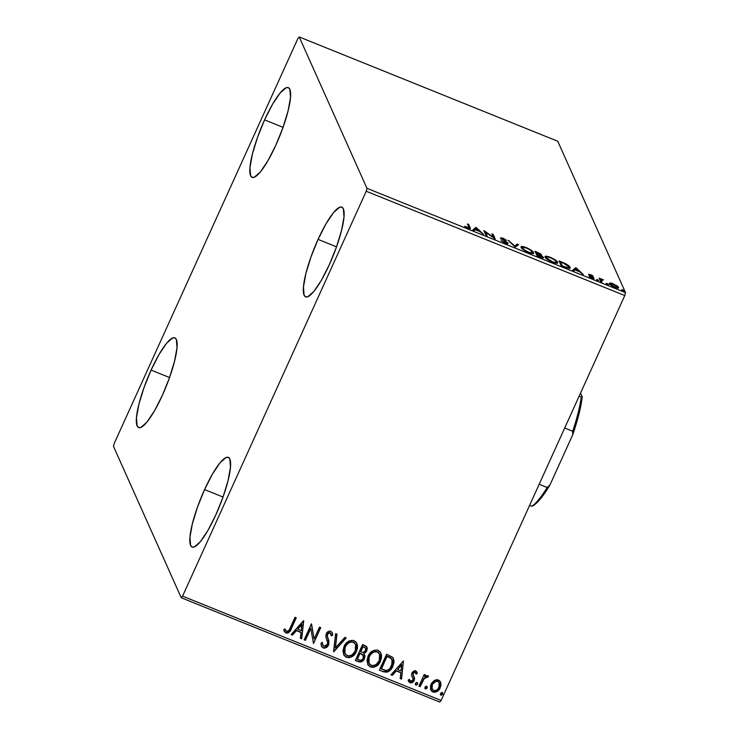 <?xml version="1.0" encoding="UTF-8"?>
<svg xmlns="http://www.w3.org/2000/svg" width="739" height="739" viewBox="0 0 739 739"><rect width="100%" height="100%" fill="white"/><g stroke="black" fill="none" stroke-linecap="round" stroke-linejoin="round"><path stroke-width="1.11" d="M318.075 239.381L336.541 246.826L318.075 239.381L326.01 223.806L333.594 212.518L339.672 207.243L341.843 207.142L343.321 208.777L343.995 216.897L341.575 230.356L336.439 247.112L329.363 264.608A48.377 10.152 112 0 1 305.623 296.856A48.377 10.152 112 0 1 318.075 239.381A48.377 10.152 112 0 1 341.815 207.132A48.377 10.152 112 0 1 329.363 264.608L321.437 280.183L313.853 291.471L307.766 296.755L305.595 296.847L304.117 295.212L303.452 287.092L305.863 273.633L310.999 256.876L318.075 239.381M151.089 370.091L169.554 377.537L151.089 370.091L159.014 354.517L166.598 343.229L172.686 337.954L174.857 337.862L176.335 339.487L177.009 347.607L174.589 361.066L169.453 377.823L162.377 395.319A48.377 10.152 112 0 1 138.636 427.567A48.377 10.152 112 0 1 151.089 370.091A48.377 10.152 112 0 1 174.829 337.843A48.377 10.152 112 0 1 162.377 395.319L154.442 410.902L146.858 422.181L140.78 427.465L138.609 427.558L137.131 425.923L136.456 417.803L138.877 404.344L144.013 387.587L151.089 370.091M264.59 119.884L283.046 127.33L264.59 119.884L272.515 104.301L280.099 93.012L286.187 87.738L288.358 87.645L289.836 89.28L290.51 97.391L288.09 110.859L282.954 127.607L275.878 145.112A48.377 10.152 112 0 1 252.138 177.36A48.377 10.152 112 0 1 264.59 119.884A48.377 10.152 112 0 1 288.33 87.636A48.377 10.152 112 0 1 275.878 145.112L267.943 160.686L260.359 171.975L254.281 177.249L252.11 177.342L250.632 175.716L249.958 167.596L252.378 154.137L257.514 137.38L264.59 119.884M204.574 489.587L223.039 497.042L204.574 489.587L212.509 474.013L220.093 462.725L226.171 457.45L228.342 457.358L229.829 458.984L230.494 467.103L228.074 480.562L222.938 497.319L215.862 514.815A48.377 10.152 112 0 1 192.122 547.063A48.377 10.152 112 0 1 204.574 489.587A48.377 10.152 112 0 1 228.314 457.349A48.377 10.152 112 0 1 215.862 514.815L207.936 530.399L200.352 541.687L194.265 546.962L192.094 547.054L190.616 545.419L189.951 537.308L192.362 523.849L197.498 507.093L204.574 489.587M181.24 597.749L439.788 702.05L441.118 700.443L182.57 596.142L366.23 191.253L624.778 295.554L441.118 700.443L624.778 295.554L625.517 292.616L366.969 188.316L299.212 36.95L557.76 141.251L625.517 292.616L557.76 141.251L299.212 36.95L297.882 38.557L114.222 443.446L113.483 446.384L181.24 597.749L182.57 596.142L366.23 191.253L366.969 188.316L299.212 36.95L297.882 38.557L114.222 443.446L113.483 446.384L181.24 597.749L182.57 596.142L441.118 700.443L439.788 702.05L181.24 597.749M439.123 682.67L437.627 681.118L439.188 682.799L438.966 687.353C437.904 689.838 436.112 690.91 433.581 690.568L431.761 687.963L432.213 684.416L433.1 682.938L434.772 681.469L436.795 680.924L438.356 681.561L439.234 682.965M609.038 284.57L609.453 283.665C609.851 284.617 611.633 285.808 614.802 287.249C617.776 288.293 619.033 288.321 618.571 287.342L618.266 288.007L618.571 287.342L616.825 285.651L610.118 282.945L609.379 283.379L609.98 284.367L614.534 287.148L618.358 287.979L618.571 287.342L617.49 286.141L612.243 283.37L610.118 282.945L609.712 283.859L610.599 283.942M600.678 281.513L601.925 282.012L601.269 279.573L603.532 279.924L599.163 278.113L600.678 281.513L601.925 282.012L601.103 279.739L600.668 280.691L601.084 279.785L603.532 279.924L599.163 278.113L600.678 281.513M592.669 278.067L593.408 277.393L590.064 275.786L589.787 275L589.574 275.471L590.784 275.028L593.131 276.026L588.54 274.261L592.817 277.596L589.103 276.515L592.17 278.123L593.703 278.474L593.971 277.938L589.787 274.871L593.131 276.026L590.516 274.575L588.549 274.511L592.817 277.596L592.419 278.631M564.864 267.065L569.649 268.275L570.157 267.675L569.289 266.252L565.668 263.74L559.035 260.904L561.113 265.55L564.864 267.065C569.104 268.636 570.822 268.71 570.037 267.296C569.806 266.419 568.254 265.19 565.4 263.601L559.035 260.904L561.113 265.55L564.864 267.065M537.077 255.851L542.389 257.828L543.534 257.375L540.449 255.158L541.567 255.029L540.736 253.93L534.999 251.205L537.077 255.851L540.311 257.154C542.786 258.059 543.858 258.133 543.534 257.375L540.449 255.158L541.521 254.779L534.999 251.205L537.077 255.851M515.323 247.075L518.63 244.6L517.282 244.055L514.926 245.995L508.062 240.341L515.323 247.075L518.63 244.6L517.282 244.055L514.926 245.995L508.062 240.341L515.323 247.075M487.149 235.713L485.606 232.249L495.232 238.974L493.153 234.328L491.906 233.82L493.458 237.284L483.833 230.559L485.911 235.205L487.149 235.713L485.606 232.249L495.232 238.974L493.153 234.328L491.906 233.82L493.458 237.284L483.833 230.559L485.911 235.205L487.149 235.713M468.849 227.049C469.477 227.769 469.08 227.945 467.658 227.557L464.591 226.273L467.879 228.037C470.244 228.785 470.983 228.647 470.106 227.603L469.699 228.508L468.295 225.367L469.699 228.508L470.106 227.603L468.702 224.462L468.046 225.275L468.702 224.462L467.464 223.963L468.988 227.778L464.591 226.273L470.115 228.563L468.702 224.462L467.464 223.963L468.849 227.049L468.609 228.647M475.953 227.39L472.858 229.949L474.207 230.494L475.205 229.672L479.74 231.501L483.426 234.208L476.165 227.473L475.75 228.379L475.953 227.39L472.858 229.949L474.207 230.494L475.205 229.672L479.74 231.501L483.426 234.208L476.165 227.473L476.23 228.822L475.546 228.296L475.953 227.39M501.864 238.614L501.624 239.131L503.222 238.679L506.501 240.258L503.028 238.207L500.626 238.134L506.732 242.669L504.682 242.872L501.042 240.581L505.134 243.066L507.49 243.667L507.832 242.946L501.855 238.438L506.501 240.258L503.028 238.207L500.626 237.819L506.649 242.54L505.07 242.641L501.042 240.581L505.134 243.066C507.324 243.833 508.266 243.87 507.979 243.177L501.846 238.466L501.43 239.371M521.134 247.528L526.99 251.833L531.092 253.338L533.586 253.218L532.191 250.964L527.637 248.184L522.575 246.53L521.328 246.65L521.134 247.528C521.669 248.831 524.108 250.475 528.45 252.47C532.523 253.865 534.223 253.883 533.549 252.526C533.031 251.214 530.574 249.56 526.168 247.547C522.122 246.17 520.45 246.17 521.134 247.528L521.069 246.909M545.16 257.227L551.026 261.532L555.118 263.029L557.612 262.908L556.218 260.655L551.673 257.883L546.611 256.221L545.364 256.35L545.16 257.227C545.696 258.53 548.135 260.174 552.486 262.16C556.559 263.555 558.259 263.574 557.585 262.216C557.067 260.913 554.601 259.25 550.195 257.237C546.158 255.87 544.477 255.86 545.16 257.227L545.096 256.609M575.81 267.666L572.716 270.225L574.064 270.77L575.062 269.957L579.598 271.786L583.274 274.492L576.023 267.749L575.607 268.663L575.81 267.666L572.716 270.225L574.064 270.77L575.062 269.957L579.598 271.786L583.274 274.492L576.023 267.749L576.078 269.107L575.395 268.58L575.81 267.666M596.595 279.591L598.525 280.58L596.595 279.591L597.805 280.395L598.673 280.432L597.463 279.628L596.595 279.591L597.463 279.628L597.232 280.118L597.463 279.628M606.128 283.434L607.929 284.423L606.128 283.434L607.338 284.247L608.197 284.275L606.987 283.471L606.128 283.434L606.987 283.471L606.765 283.961L606.987 283.471M621.665 289.706L623.596 290.695L621.665 289.706L622.875 290.51L623.734 290.538L622.524 289.734L621.665 289.706L622.524 289.734L622.303 290.233L622.524 289.734M434.172 680.527L431.65 683.113L430.532 685.774L430.606 689.441L431.955 691.445L434.042 692.286L437.312 691.344L439.677 688.859L440.906 685.57L440.758 682.707L439.345 680.49L436.786 679.658L434.172 680.527L431.096 684.166L430.809 689.977L432.934 692C436.324 692.545 438.744 691.159 440.213 687.852L440.518 682.014L438.403 679.954L434.172 680.527M418.939 686.115L420.186 686.614L424.519 678.079L425.978 677.016L427.327 677.423L428.481 676.425L428.167 675.973L426.477 675.612L424.685 676.693L425.461 674.975L424.214 674.476L418.939 686.115L420.186 686.614L423.964 678.79L428.481 676.425L427.715 675.649L424.685 676.693L425.461 674.975L424.214 674.476L418.939 686.115M416.888 672.037L417.341 673.423L415.697 670.8L414.533 670.652L412.214 672.37L411.531 674.846L413.036 678.494L412.889 680.009L411.235 681.358L410.034 680.942L409.369 679.353L408.168 680.148L408.732 681.7L410.635 682.919L412.722 682.273L414.339 679.972L414.468 677.885L413.036 674.513L413.526 672.832L415.124 672.259L416.159 674.125L417.341 673.423L415.697 670.8L411.946 672.896L411.531 674.846L413.092 678.781L412.889 680.009L410.514 681.266L409.369 679.353L408.168 680.148L410.006 682.753C411.937 683.095 413.323 682.319 414.154 680.443L414.561 678.485L413.249 675.27M383.125 671.668L386.903 672.194L389.656 670.753L392.132 667.77L393.869 663.188L393.989 660.564L392.815 657.571L386.589 654.227L379.366 670.153L383.125 671.668C387.698 672.823 390.931 671.067 392.834 666.402L393.499 658.689L392.621 657.341L386.589 654.227L379.366 670.153L383.125 671.668M355.339 660.454L360.798 661.996L362.831 660.962L364.429 658.772L364.927 656.084L363.727 653.673L366.267 651.826L367.292 648.463L366.295 646.274L362.563 644.528L355.339 660.454L358.572 661.756C361.269 662.393 363.228 661.396 364.429 658.772L364.632 654.948L363.727 653.673L366.775 650.902L367.034 647.244L362.563 644.528L355.339 660.454M333.585 651.678L346.194 637.933L344.845 637.387L335.432 647.881L336.984 634.21L335.626 633.665L333.788 651.761L346.194 637.933L344.845 637.387L335.432 647.881L336.984 634.21L335.626 633.665L333.585 651.678M305.41 640.316L310.786 628.464L313.493 643.577L320.717 627.651L319.47 627.152L314.084 639.023L311.387 623.892L304.163 639.808L305.41 640.316L304.246 639.632L305.41 640.316L310.786 628.464L313.493 643.577L320.717 627.651L319.47 627.152L314.084 639.023L311.387 623.892L304.163 639.808L305.41 640.316M290.215 627.882L288.967 630.284L287.591 631.328L286.233 631.06L284.875 628.889L283.684 629.859L284.441 631.66L286.132 633.009L287.831 633.027L289.466 631.937L296.265 617.786L295.027 617.287L290.215 627.882C289.706 629.979 288.515 631.115 286.63 631.291L284.875 628.889L283.684 629.859L285.901 632.926C288.746 633.092 290.575 631.633 291.388 628.538L296.265 617.786L295.027 617.287L290.215 627.882M303.517 620.714L291.12 634.552L292.468 635.097L296.441 630.663L300.985 632.492L300.33 638.265L301.678 638.81L303.729 620.797L291.12 634.552L292.468 635.097L296.441 630.663L300.985 632.492L300.33 638.265L301.678 638.81L303.517 620.714M332.171 632.529L332.726 635.198L332.236 632.658L330.832 631.245C328.698 630.875 327.174 631.725 326.259 633.803L325.797 636.482L327.589 642.773L327.285 644.5L323.802 646.283L322.841 645.295L322.472 642.607L321.096 643.013L321.52 646.339L323.543 648.085L327.044 647.031L328.8 644.26L328.873 641.082L327.22 635.706L327.94 633.563L330.074 632.88L331.312 635.789L332.726 635.198L332.347 632.926L330.832 631.245L328.716 631.282L326.998 632.584L325.779 636.14L327.543 642.33L327.285 644.5L325.881 646.089L323.802 646.283L322.629 644.667L322.472 642.607L321.096 643.013L321.114 644.445L321.604 646.514L323.155 647.955L321.465 646.209M344.004 646.551L342.924 651.059L344.088 655.456L346.471 657.359L349.593 657.645L352.503 656.361L355.736 652.879L357.427 648.482L357.464 645.378L356.004 642.006L353.214 640.344L349.325 640.842L346.074 643.318L344.004 646.551L343.607 654.578L346.471 657.359C351.154 658.024 354.48 656.066 356.466 651.484L356.9 643.41L353.972 640.584C349.288 639.983 345.972 641.969 344.004 646.551M368.031 656.241L366.96 660.749L368.124 665.146L370.507 667.058L373.62 667.345L376.539 666.051L379.772 662.578L381.453 658.181L381.5 655.068L380.04 651.696L377.25 650.043L373.352 650.542L370.11 653.017L368.031 656.241L367.643 664.278L370.507 667.058C375.181 667.714 378.516 665.756 380.502 661.183L380.927 653.1L377.998 650.274C373.324 649.673 369.999 651.659 368.031 656.241M403.374 660.999L390.968 674.827L392.326 675.372L396.298 670.938L400.834 672.776L400.187 678.55L401.536 679.095L403.374 660.999L390.968 674.827L392.326 675.372L396.298 670.938L400.834 672.776L400.187 678.55L401.536 679.095L403.374 660.999M415.512 683.399L415.373 684.379L416.196 685.21L417.738 683.751L417.369 682.614L416.168 682.624L415.512 683.399L415.946 685.145L417.581 684.24L417.147 682.494L415.512 683.399M425.045 687.242L424.897 688.231L425.719 689.053L427.262 687.603L426.902 686.466L425.692 686.466L425.045 687.242L425.479 688.988L427.114 688.083L426.68 686.337L425.045 687.242M440.583 693.515L441.137 695.297L442.8 693.866L442.439 692.729L441.229 692.739L440.583 693.515L441.017 695.26L442.652 694.346L442.218 692.6L440.583 693.515M283.887 630.515L286.252 632.815L289.346 631.679L296.062 617.712L291.268 628.279C290.455 631.365 288.626 632.833 285.781 632.658L284.053 630.903M303.581 620.742L301.678 638.81L300.348 638.053L301.558 638.542L303.581 620.742M300.865 632.224L296.33 630.395L292.468 635.097L291.258 634.385L292.348 634.829L296.33 630.395L300.865 632.224M301.761 624.326L297.715 629.24L301.761 624.326L301.189 630.644L297.715 629.24L301.761 624.326M311.572 623.965L314.084 639.023L311.572 623.965M320.514 627.568L313.493 643.577L320.514 627.568M310.666 628.205L305.29 640.048L310.666 628.205M322.352 642.644L322.786 645.156M330.878 633.619L329.954 632.612L330.943 633.739L331.312 635.789L332.726 635.198L331.284 635.485L332.605 634.94L332.217 632.649M327.525 634.238L329.954 632.612L327.414 633.97L327.349 636.593L327.525 634.238M328.162 638.801L327.229 636.325L328.162 638.801L328.522 645.018L328.162 638.801M323.155 647.955C325.622 648.38 327.414 647.401 328.522 645.018L328.402 644.759C327.294 647.133 325.502 648.112 323.035 647.687L323.155 647.955M321.225 645.59L322.121 647.105L323.839 647.891L326.241 647.262L328.005 645.489L328.883 641.6L327.414 636.889M327.331 636.667L327.211 634.542L328.421 632.769L329.954 632.612L330.961 633.868M322.897 645.359L322.352 642.348M336.836 634.154L335.432 647.881L336.836 634.154M345.935 637.822L333.788 651.761L345.935 637.822M356.835 643.281L356.346 651.216C354.36 655.798 351.034 657.756 346.351 657.091L343.552 654.44M343.866 655.022L346.72 657.23L350.009 657.248M350.97 656.888L353.639 655.096L356.004 651.927L357.306 648.223L357.343 645.11M345.159 653.904L344.254 650.385L344.882 647.355M355.524 644.445L353.159 641.969L355.588 644.574L355.228 650.976C353.639 654.689 350.951 656.26 347.173 655.715L344.928 653.507L345.131 646.773L346.443 644.593L348.291 642.828L351.284 641.701L353.722 642.256L355.514 644.417M345.131 646.773L345.252 647.041C346.831 643.355 349.51 641.757 353.279 642.237L353.159 641.969C349.39 641.489 346.711 643.096 345.131 646.773L344.864 653.368M366.969 647.115L366.775 650.902L363.727 653.673L366.424 651.105L367.034 647.244M364.567 654.819L364.309 658.514C363.108 661.137 361.149 662.126 358.452 661.488L355.422 660.269L359.32 661.747L361.962 661.22L364.447 658.19L364.419 654.505M361.962 661.22L363.357 660.047M367.172 648.195L367.061 647.382M363.218 655.493L359.884 653.137L363.283 655.622L363.191 658.273C362.184 660.186 360.706 660.721 358.738 659.899L357.205 659.059L359.884 653.137L362.406 654.375L363.366 656.056M365.629 648.177L362.941 646.403L365.694 648.306L365.519 650.431C364.613 652.26 363.237 652.786 361.38 652.029L360.632 651.502L362.941 646.403L365.648 648.223M360.752 651.77L362.941 646.403L360.752 651.77L363.061 646.671L365.546 648.048L365.703 649.96L364.299 651.964L362.581 652.38L360.752 651.77M357.325 659.327L359.884 653.137L357.325 659.327L360.004 653.405L362.886 654.994L363.486 657.313L362.443 659.382L360.687 660.315L357.325 659.327M381.01 653.322L380.382 660.915C378.396 665.497 375.061 667.456 370.387 666.79L367.579 664.139M367.902 664.721L370.387 666.79L374.045 666.938M375.006 666.578L377.666 664.786L380.031 661.617L381.333 657.913L381.379 654.809M369.195 663.594L368.281 660.075L368.918 657.045M379.56 654.144L377.195 651.669L379.615 654.274L379.255 660.675C377.666 664.379 374.987 665.959 371.2 665.405L368.955 663.206L369.158 656.472L370.47 654.292L372.327 652.519L375.32 651.401L377.758 651.946L379.541 654.107M369.158 656.472L369.278 656.74C370.858 653.054 373.537 651.456 377.315 651.937L377.195 651.669C373.417 651.188 370.738 652.786 369.158 656.472L368.9 663.068M393.434 658.56L392.714 666.135C390.82 670.809 387.578 672.564 383.005 671.4L387.532 671.696L391.143 668.795L393.758 662.92L393.194 658.043M388.917 670.957L389.536 670.485M392.067 659.678L391.162 658.31L386.977 656.093L391.282 658.578L392.132 659.807L391.596 665.894C390.617 668.444 388.825 669.977 386.201 670.495L381.232 668.749L386.977 656.093L381.232 668.749L386.977 656.093L389.564 657.23M390.404 657.719L390.986 658.153M391.162 658.31L391.762 659.077M403.439 661.026L401.536 679.095L400.205 678.337L401.416 678.827L403.439 661.026M400.723 672.508L396.178 670.679L392.326 675.372L391.116 674.67L392.206 675.113L396.178 670.679L400.723 672.508M401.61 664.61L397.573 669.525L401.61 664.61L401.046 670.929L397.573 669.525L401.61 664.61M415.808 672.943L415.004 671.991L416.159 674.125L417.341 673.423L416.103 673.82L417.221 673.155L416.704 671.64M413.212 673.34L415.004 671.991L413.092 673.072L413.036 674.513L413.212 673.34M414.117 676.924L414.561 678.485L414.034 680.185C413.203 682.06 411.817 682.827 409.886 682.485L408.399 681.072M412.796 677.903L413.092 678.781M412.972 678.513L411.854 676.139M411.678 675.723L412.316 677.044M411.919 676.259L412.824 677.959M408.233 680.693L410.2 682.587L412.602 682.005L414.367 679.215L413.905 676.481M408.612 681.432L409.166 682.051M414.348 677.617L414.163 677.035M413.184 675.132L412.99 673.358L413.858 672.176L415.004 671.991L415.872 673.072M415.253 684.12L416.075 684.942L417.581 684.24L415.946 685.145L415.401 684.526M415.457 684.665L415.946 685.145M425.258 674.892L424.685 676.693L425.258 674.892M426.745 676.73L427.207 677.155L428.334 676.185L427.327 677.423L426.745 676.73L423.844 678.522L420.186 686.614L419.022 685.931L420.066 686.346L423.687 678.753L426.523 676.665M426.56 686.069L427.114 688.083L425.479 688.988L424.934 688.369M424.99 688.508L425.479 688.988M424.786 687.963L425.359 688.72L426.338 688.591L426.948 686.374M440.453 681.875L440.878 683.224L440.093 687.584C438.624 690.891 436.204 692.277 432.814 691.732L430.745 689.838M430.486 689.173L432.306 691.492L435.447 691.907M436.204 691.639L438.439 690.05L440.324 687.03L440.869 684.129L440.25 681.441M432.186 689.256L431.641 687.695L432.213 684.416L431.992 688.924M435.927 680.998L436.795 680.924M433.581 690.568L432.056 689.062L432.333 684.683C433.396 682.189 435.206 681.09 437.747 681.386L437.627 681.118C435.086 680.822 433.285 681.921 432.213 684.416L436.047 681.266L438.135 681.57L439.354 683.233L439.483 685.737L438.079 688.813L436.093 690.448L433.581 690.568M442.098 692.341L442.652 694.346L441.017 695.26L440.472 694.642M440.527 694.78L441.017 695.26M440.324 694.226L440.897 694.993L441.876 694.854L442.495 692.646M301.189 630.644L297.715 629.24L301.872 624.594L301.189 630.644M355.228 650.976L352.05 654.93L348.402 656.01L345.279 654.172L344.374 650.653L345.002 647.623L346.554 644.861L349.307 642.57L352.041 641.96L354.351 642.884L355.635 644.685L355.986 648.583L355.228 650.976M379.255 660.675L376.086 664.629L372.438 665.7L369.629 664.287L368.401 660.343L369.038 657.313L370.59 654.56L373.334 652.26L376.077 651.65L378.386 652.574L379.911 655.077L380.012 658.283L379.255 660.675M387.097 656.361L391.605 658.939L392.455 663.086L389.896 668.564L387.763 670.144L385.74 670.467L381.352 669.017L387.097 656.361M401.046 670.929L397.573 669.525L401.73 664.878L401.046 670.929M470.3 228.434L470.106 227.603M473.32 230.134L475.546 228.296L473.32 230.134M476.553 228.545L478.844 231.141L475.371 229.737L476.553 228.545L479.001 230.808L475.519 229.404L476.553 228.545M484.562 232.203L485.366 232.776L484.562 232.203M492.497 235.131L493.153 234.328L492.737 235.233L494.086 238.244L492.497 235.131M485.19 233.164L485.606 232.249L485.19 233.164L486.151 235.307L485.19 233.164M506.732 242.669L506.335 243.759M501.024 238.632L501.698 238.799M506.631 243.113L507.24 243.658M507.416 243.852L506.4 242.937M501.892 238.854L500.58 238.595M509.189 241.385L509.42 240.886L509.189 241.385M514.704 246.493L514.926 245.995L514.704 246.493M514.843 246.632L517.282 244.055L516.866 244.969L517.753 245.33L516.866 244.969L514.843 246.632M522.547 247.491L526.436 248.045C529.937 249.653 531.895 250.983 532.311 252.017L531.978 253.246M532.394 252.433L533.142 253.431L533.549 252.526L533.152 253.468M533.623 253.154L533.549 252.526M533.216 253.634L532.422 252.461M532.311 252.017L531.452 252.849L528.487 252.091L524.127 249.782L522.371 248.027C521.817 246.937 523.175 246.937 526.436 248.045L530.214 250.031L532.311 252.017C532.865 253.126 531.498 253.107 528.191 251.971L528.191 251.971C524.727 250.382 522.787 249.061 522.371 248.027L521.91 248.415M535.59 252.516L536.191 252.766L535.59 252.516M540.191 254.733L540.754 255.214M541.142 255.971L541.521 254.779M543.313 257.865L543.534 257.375L543.313 257.865M540.957 255.445L539.821 254.484M542.287 256.876L537.955 256.211L537.336 254.151L542.287 256.876C542.426 257.394 541.511 257.255 539.525 256.451L538.112 255.879L537.336 254.151L536.92 255.057L537.318 255.953L537.336 254.151L539.969 255.26L542.287 256.876L541.89 257.976M540.283 254.29L537.604 254.262L536.459 252.184L536.043 253.089L536.708 254.585L537.124 253.671L536.459 252.184L539.359 253.468L540.283 254.29L537.124 253.671L537.068 254.733L536.043 253.089L536.459 252.184L537.743 252.701L540.283 254.29L539.886 255.398M545.142 257.181L547.682 256.932L550.463 257.735C553.964 259.352 555.922 260.673 556.338 261.717L556.014 262.936M556.421 262.123L557.169 263.13L557.585 262.216L557.188 263.167M557.649 262.853L557.585 262.216M546.583 257.181L545.179 257.172M557.243 263.333L555.811 261.569M556.338 261.717L555.479 262.539L552.227 261.671L546.407 257.726C545.853 256.627 547.211 256.636 550.463 257.735L554.583 259.952L556.338 261.717C556.901 262.816 555.525 262.807 552.227 261.671L552.227 261.671C548.763 260.073 546.823 258.761 546.407 257.726L545.909 258.225M559.617 262.216L560.227 262.456L559.617 262.216M568.799 266.788L568.651 267.518L566.573 267.712L563.33 266.437L562.139 265.569L560.485 261.874L560.07 262.788L561.354 265.643L560.07 262.788L560.485 261.874L566.545 264.673L568.799 266.788C569.279 267.583 568.596 267.758 566.748 267.333L561.991 265.901L560.485 261.874L561.474 261.883L568.799 266.788L568.476 268.137M568.891 267.185L569.63 268.202L570.037 267.296L569.658 268.266M570.12 267.943L570.037 267.296M569.704 268.405L568.873 267.167M573.178 270.409L575.395 268.58L573.178 270.409M576.411 268.83L578.702 271.425L575.228 270.021L576.411 268.83L578.849 271.093L575.376 269.689L576.411 268.83M589.787 275L589.362 275.804M592.817 277.596L591.412 277.809L589.103 276.515L593.879 278.455L593.408 277.393L593.001 278.298L593.639 278.991M593.232 278.501L592.623 278.04M597.805 280.395L598.673 280.432M601.417 280.09L599.745 279.425L600.401 278.612L599.994 279.527L600.216 280.026L600.622 279.111L600.216 280.026L600.983 279.998M602.109 280.672L600.668 280.691L601.001 281.781L600.705 280.608M601.084 279.785L600.668 280.691M601.056 281.661L601.417 280.866L601.056 281.661M607.338 284.247L608.197 284.275M617.342 287.222L614.479 287.12L610.7 284.173L610.423 284.764L610.83 283.674L612.345 283.785L617.324 286.843C617.712 287.582 616.797 287.582 614.608 286.834L610.7 284.173C610.322 283.425 611.227 283.425 613.407 284.155L618.044 288.044M610.118 282.945L609.453 283.665M610.95 284.025L609.481 283.878M618.072 288.09L617.074 287.055M617.324 286.843L616.945 288.09M610.7 284.173L610.248 284.727M622.875 290.51L623.734 290.538M522.371 248.027L522.344 247.473M546.407 257.726L546.38 257.163M366.969 188.316L625.517 292.616L624.778 295.554L366.23 191.253L366.969 188.316M582.212 396.714L581.233 397.065L579.117 396.206L581.233 397.065A68.745 14.429 112 0 1 572.688 431.234L572.66 434.92L549.964 484.95L547.165 487.509L539.165 484.285L547.165 487.509A68.745 14.429 112 0 1 531.701 506.243L532.68 505.892A67.212 14.115 -68 0 0 549.964 484.95L540.458 498.853L536.292 503.305L531.701 506.243A68.745 14.429 -68 0 0 547.165 487.509L549.964 484.95L572.66 434.92A67.212 14.115 -68 0 0 582.212 396.714L578.988 413.932L572.66 434.92L572.688 431.234A68.745 14.429 -68 0 0 581.233 397.065L582.212 396.714L580.558 393.028L582.212 396.714M564.688 428.01L572.688 431.234L564.688 428.01M529.595 505.393L531.701 506.243L529.595 505.393"/></g></svg>
